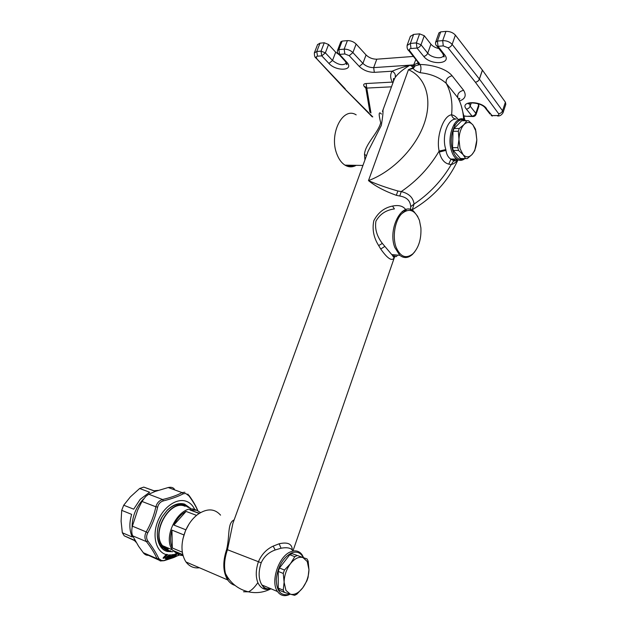 <?xml version="1.0" encoding="UTF-8"?>
<svg xmlns="http://www.w3.org/2000/svg" width="627" height="627" viewBox="0 0 627 627"><rect width="100%" height="100%" fill="white"/><g stroke="black" fill="none" stroke-linecap="round" stroke-linejoin="round"><path stroke-width="0.94" d="M130.392 496.866L139.633 488.496L149.626 492.219L140.189 499.335L133.684 509.171L123.715 505.213L130.392 496.866M153.96 490.753L143.763 487.108L139.633 488.496M143.763 487.108L153.764 490.8L158.255 490.369M132.085 527.566C132.078 517.322 135.51 508.199 142.4 500.189L143.622 498.904M135.032 540.482L124.209 535.819L134.507 540.584L136.083 542.269M124.209 535.819L122.336 532.762L132.258 537.018C129.303 530.52 129.099 522.973 131.654 514.367L121.701 510.347L123.715 505.213M122.336 532.762L121.089 521.194L121.701 510.347M160.794 543.507L159.579 544.134M174.337 554.754L174.306 555.475L175.27 555.138M175.395 554.958L174.306 555.475L174.251 554.911M174.141 555.632L175.027 555.326L174.134 555.64M174.094 555.702L174.957 555.404M175.278 554.448L174.439 555.107L175.419 554.425M174.377 556.596L173.201 557.003L174.377 556.596M170.481 556.439L169.204 557.928L170.92 557.332M170.403 556.541L170.27 557.458L171.155 556.964M170.959 556.643L170.364 557.105L171.1 556.651M171.657 556.071L170.497 556.415L171.336 556.361L171.774 556L170.803 556.165L171.414 556.274L172.401 555.052M165.653 558.061L167.37 557.591M167.15 556.478L166.68 557.003L167.44 557.536M167.613 556.807L166.986 557.16L167.738 556.847M167.143 556.502L168.012 556.564L169.502 555.248L167.252 558.155L165.473 558.289L165.528 558.759L167.166 558.555L169.745 555.35L169.274 555.24M178.084 555.616L178.562 554.676M173.217 556.988L172.731 557.897L174.58 557.184L176.665 553.821L175.074 556.8L174.667 556.721L176.085 553.962L174.463 554.519L176.485 553.719L174.502 554.456M174.737 556.235L173.844 556.682L174.588 556.423L174.016 556.627L173.961 555.937M174.063 555.914L174.619 555.718M173.162 557.066L174.306 556.666M173.036 557.293L174.635 556.964L172.989 557.379M173.46 554.919L171.39 558.14L170.709 558.532L170.803 557.842L172.449 554.973L173.452 554.527L171.242 558.022L169.047 558.469L169.274 557.905M170.709 558.532L169.87 558.367L170.881 558.179L172.919 555.02L172.503 554.919M176.838 553.915L175.474 556.572L178.037 555.506L178.429 554.613L178.17 555.271M175.27 556.564L174.549 557.199M170.45 556.478L171.336 556.361M170.826 557.379L170.27 557.458M170.74 557.474L169.674 557.528L170.481 557.677M169.204 557.928L169.729 557.474M167.072 556.776L168.012 556.564M168.585 556.125L167.519 556.157L168.436 556.204L169.306 555.193L168.592 556.118L169.627 554.911L170.238 555.122L167.268 558.539L167.848 558.477L165.528 558.759M165.834 557.826L166.978 557.897M166.68 557.003L166.853 557.521M163.921 557.858L163.475 557.669L166.077 554.777L163.663 558.124L167.095 554.566L163.921 557.858M148.96 555.169C147.024 555.624 145.245 554.95 143.614 553.139L138.567 546.219L132.634 535.819C131.592 533.342 131.505 530.121 132.375 526.155L137.65 510.127L141.976 501.443L145.746 496.459L148.756 494.241L155.143 491.443L168.224 487.532C171.053 486.92 173.107 487.453 174.384 489.123M178.28 555.53L178.773 554.809M174.361 554.676L173.867 556.125M174.181 555.06L174.228 555.451M173.06 557.223L172.833 557.677M171.445 558.061L170.92 558.461M172.919 555.02L173.389 554.613L172.919 555.02M169.745 555.35L170.364 554.848L169.745 555.35M178.397 554.597L178.131 555.404M175.246 556.854L178.037 555.506M179.338 554.989L178.515 555.412M171.218 558.061L174.032 556.619M172.731 557.897L164.376 560.609L161.531 560.507L158.78 558.61L157.024 558.665L143.246 552.693M174.957 557.027L172.942 557.826M168.992 558.343L169.102 558.767L169.87 558.367M166.688 557.497L166.28 557.466L166.688 557.497M166.351 557.403L165.45 558.328M163.663 558.124L164.25 558.124L163.663 558.124M166.037 554.683L163.185 557.858L166.116 554.683L167.103 554.958L164.25 558.124M184.887 492.242L182.073 492.61L183.343 493.77C178.131 496.498 171.469 498.873 163.349 500.895L162.597 499.515L148.756 494.241M163.349 500.895C160.418 501.741 158.521 503.802 157.651 507.071L155.872 506.796C156.962 502.948 159.203 500.518 162.597 499.515C170.536 497.658 177.033 495.354 182.073 492.61L168.224 487.532M147.745 532.872C146.185 535.897 146.248 538.64 147.941 541.101L146.444 541.618C144.5 538.765 144.422 535.529 146.209 531.915L147.745 532.872C152.322 524.721 155.629 516.123 157.651 507.071M164.078 560.695L160.324 560.953L157.024 558.665C154.853 553.625 151.334 547.943 146.444 541.618L132.634 535.819M166.218 554.582L163.443 557.662M163.271 557.85L163.263 558.359L163.631 557.709M187.849 494.052L188.892 495.808C192.928 501.294 195.867 506.24 197.701 510.637M183.343 493.77L185.663 493.457L188.892 495.808M174.698 554.292L176.438 553.696L174.698 554.292M174.439 554.55L174.188 555.451M173.373 554.77L174.471 554.503M174.298 554.715L174.055 555.193M173.93 555.89L173.687 556.376M172.997 557.262L173.46 556.768M170.364 554.848L169.306 555.193M164.58 560.248L169.102 558.767M170.238 555.122L172.833 554.621L171.829 555.945M170.34 556.564L170.857 556.11M171.688 556.047L170.121 556.98M170.301 555.303L167.848 558.477M169.768 554.817L169.219 555.216M167.08 556.494L167.652 556.086M165.857 557.795L165.473 558.296M165.771 557.818L165.465 558.296M165.379 558.32L165.387 558.72M194.754 509.547C192.787 505.284 189.848 502.493 185.937 501.177C176.328 497.916 162.902 507.423 157.51 521.923C151.985 536.391 156.178 551.776 166.131 554.589L167.205 554.472L167.103 554.958M147.941 541.101C152.855 547.653 156.468 553.484 158.78 558.61M163.185 557.858L163.145 558.296M174.761 554.205L176.367 553.657M172.833 554.621L173.452 554.527M167.205 554.472L166.633 554.323M188.484 507.541L183.797 504.664C178.28 503.144 172.691 505.088 167.025 510.503L162.377 516.476C156.248 527.871 155.715 537.723 160.778 546.031L167.307 550.537L170.818 550.898M163.968 549.064L166.21 549.37M184.181 505.558L182.457 504.327M165.646 548.625L169.172 548.484M162.283 547.739L163.6 548.217M465.665 158.584L467.311 158.584L471.943 154.595L474.764 150.621L476.826 139.954L475.517 129.201L472.97 124.992L468.596 120.76L466.943 120.666L464.019 124.546L459.27 128.488L458.337 131.247L458.964 139.46L457.812 147.659L458.564 150.441L463.032 154.548L460.014 148.536L458.964 139.46C459.309 132.861 460.994 127.892 464.019 124.546C467.146 121.63 470.125 121.779 472.97 124.992L475.869 131.059L476.826 139.954C476.489 146.334 474.866 151.217 471.943 154.595C468.91 157.612 465.939 157.596 463.032 154.548L465.665 158.584L460.43 158.537L453.29 150.425L452.529 147.651L453.039 131.309L453.979 128.566L461.668 120.776L462.538 120.76M184.934 505.84C169.972 498.998 150.723 532.252 162.244 545.921L168.201 550.185M185.161 506.302L184.808 506.169C170.066 499.445 151.123 532.198 162.471 545.647L168.334 549.84M466.943 120.666L461.668 120.776M459.27 128.488L453.979 128.566M458.337 131.247L453.039 131.309M457.812 147.659L452.529 147.651M458.564 150.441L453.29 150.425M461.966 158.553L460.43 158.537M284.462 570.021L283.271 573.454L284.109 582.177L283.247 590.179L284.415 592.405L290.419 594.224L285.951 590.454L284.109 582.177C284.297 575.359 286.429 569.183 290.505 563.634C294.737 558.461 298.883 556.447 302.959 557.583L307.246 561.51L308.954 569.653C308.758 576.237 306.713 582.271 302.802 587.758C298.718 592.97 294.588 595.125 290.419 594.224L294.651 595.321L296.932 594.114L302.802 587.758L306.924 580.782L308.053 577.451L308.954 569.653L308.163 561.173L307.058 558.947L292.08 553.649L289.776 554.746L279.438 568.015L284.462 570.021L290.505 563.634L294.8 556.666L297.096 555.561M464.364 158.576C459.309 160.967 455.374 158.082 452.561 149.931C447.788 135.322 456.856 114.765 465.226 120.705M464.897 158.576C462.154 160.778 459.419 160.951 456.675 159.093C454.371 157.393 452.6 154.493 451.369 150.394C446.267 134.852 456.174 113.15 464.952 120.063L465.783 120.69M173.867 525.05C176.947 518.686 181.015 514.14 186.062 511.42L173.867 525.05L185.89 529.823M186.062 511.42L196.541 515.378M172.3 547.982C170.176 542.841 170.066 536.884 171.955 530.105L172.3 547.982L182.3 552.199M171.955 530.105L183.938 534.941M195.859 509.908L195.514 509.782C180.584 502.94 161.288 536.634 172.778 550.388L178.139 554.48M199.394 513.286L189.934 509.963L199.174 513.427M189.934 509.963L196.706 510.229L200.554 512.58M183.029 555.616L179.91 555.169L174.361 551.407L177.08 552.215M174.361 551.407L182.872 555.02M457.875 159.799L455.398 160.316L450.664 159.031C448.14 157.338 446.565 154.454 445.946 150.378L445.844 149.587C441.424 136.443 447.678 118.362 456.268 119.067M284.415 592.405L279.689 590.383M279.415 590.305L278.239 588.087L283.247 590.179M283.271 573.454L278.255 571.432L278.239 588.087M278.255 571.432L279.438 568.015M294.8 556.666L289.776 554.746M307.058 558.947L292.08 553.649M459.434 120.556L458.392 119.781M456.072 119.067C453.666 118.824 452.177 117.414 451.597 114.827C452.796 102.648 451.001 92.145 446.212 83.328C439.339 77.309 430.624 73.767 420.082 72.708C416.03 71.125 413.757 69.691 413.271 68.421L408.443 69.699L368.488 180.607C392.306 171.814 415.677 148.121 424.205 123.621C432.787 99.097 425.694 77.192 408.443 69.699L413.264 67.677L415.207 65.804L413.271 68.421L412.801 67.042L410.082 65.153C403.098 69.268 398.114 73.383 395.151 77.505L394.093 79.692M458.486 119.835C456.166 116.771 453.87 115.102 451.597 114.827C443.414 115.329 435.867 137.047 439.151 151.068L439.339 152.032C441.22 160.042 445.201 164.196 451.275 164.501L453.807 160.692L450.664 159.031L456.675 159.093M455.178 160.316L453.807 160.692C453.83 161.272 454.983 160.873 457.271 159.485M445.844 149.587L439.151 151.068C429.558 167.385 416.924 180.889 401.249 191.58L397.879 190.992C386.538 187.747 376.741 184.283 368.488 180.607C375.448 186.266 384.719 191.157 396.311 195.303L399.752 196.032C406.68 197.144 410.332 200.679 410.716 206.636L414.047 204.081C413.279 197.67 409.008 193.5 401.249 191.58L399.752 196.032M457.357 159.995C455.758 162.518 453.729 164.023 451.275 164.501C441.902 180.498 429.487 193.688 414.047 204.081L412.323 209.7C433.053 197.568 448.274 180.952 457.976 159.846M182.825 539.189L185.474 530.701L189.017 524.047M303.272 557.513C300.615 552.458 296.61 550.976 291.273 553.053C282.832 557.912 277.824 566.612 276.264 579.152C276.468 590.979 280.684 596.073 288.898 594.435L289.862 594.067M290.199 594.161L288.083 595.086C283.694 596.449 280.175 595.266 277.526 591.535C270.19 581.848 278.709 556.22 290.567 551.838C295.317 549.926 299.126 550.859 301.995 554.636L303.586 557.63M419.432 220.398C414.949 209.637 408.906 207.553 401.296 214.144C394.845 221.119 392.314 236.763 395.998 246.991C400.277 256.874 405.904 259.155 412.879 253.817C418.726 247.696 421.399 239.059 420.897 227.915L419.432 220.398M414.87 251.646L412.339 254.523C408.067 258.238 403.882 258.504 399.791 255.322L394.791 247.453C387.439 228.839 402.307 200.828 413.585 211.142L417.794 216.558M476.144 114.247L478.926 105.963L478.667 104.866L475.838 113.268C475.094 114.976 473.84 115.94 472.068 116.152L468.212 116.238M477.664 103.596L478.667 104.866M503.066 112.641L505.809 104.301L505.393 102.193L502.556 110.799C501.804 112.546 500.495 113.518 498.637 113.722C499.257 114.796 498.724 115.407 497.054 115.548L491.145 115.525L492.469 116.034L484.381 106.496M438.924 32.965L440.695 31.875L445.954 31.389C449.857 31.303 453 32.549 455.39 35.128L482.445 70.169L505.393 102.193M410.356 36.397L413.624 34.414L419.612 33.85L424.267 35.723L430.929 44.188C432.748 46.32 435.389 47.777 438.853 48.545M459.458 100.994C465.281 98.941 466.66 95.367 463.588 90.272L452.098 75.757C445.773 68.022 429.965 64.463 420.106 64.526C421.266 67.011 421.258 69.738 420.082 72.708M403.2 210.837L404.909 211.236M411.383 210.539L412.323 209.7L411.069 210.445M220.563 515.143C214.583 508.442 206.988 508.191 197.787 514.399C192.646 518.325 188.547 523.749 185.514 530.693C180.811 542.723 180.803 552.896 185.49 561.204L186.023 561.988C189.448 566.542 193.923 568.47 199.441 567.764M269.579 589.067C264.484 590.336 260.581 588.197 257.862 582.648C255.557 576.746 255.745 569.771 258.426 561.721L261.193 562.764C264.014 556.58 268.685 552.316 275.198 549.981L281.029 548.225C287.425 547.073 291.414 548.014 292.989 551.055M397.283 255.095C396.758 257.313 394.916 257.141 391.75 254.578L382.337 243.401C376.827 236.191 374.687 228.792 375.918 221.206C379.891 214.128 386.06 210.029 394.414 208.924L392.533 206.064C399.148 204.676 403.772 206.181 406.398 210.586M407.722 49.29L408.843 50.724L409.752 50.826L420.106 64.526L415.207 65.804L410.082 65.153C403.02 67.081 397.04 69.095 392.157 71.204C394.822 72.677 395.825 74.778 395.151 77.505M413.397 56.438L376.796 59.189C372.618 59.212 369.044 57.809 366.058 54.964L356.128 44.055C353.652 41.703 350.744 40.559 347.397 40.614L342.107 41.108L340.79 41.891M339.356 54.855L335.688 52.206L328.579 44.493L324.269 42.777L320.005 43.177L317.56 44.627M336.691 153.654L337.381 155.371M346.057 165.16C348.675 166.273 351.285 166.32 353.894 165.293M356.167 114.874C342.812 106.128 328.697 134.123 336.879 154.085C338.846 159.274 341.55 162.957 344.991 165.144C348.722 167.354 352.46 167.417 356.183 165.332M402.15 211.589L403.326 212.263M410.583 210.327L410.716 206.636M395.237 254.907L395.104 255.369C393.419 262.345 388.63 260.229 380.73 249.021L384.578 246.568M281.029 548.225L279.156 543.774C287.754 541.83 292.127 543.875 292.268 549.91M234.169 519.838C227.154 523.137 230.015 534.972 226.668 549.417C222.687 561.33 222.867 571.236 227.201 579.144L227.726 579.944L186.023 561.988M232.899 523.326L227.46 549.746C224.458 558.336 223.792 566.244 225.461 573.486L227.993 579.74M279.156 543.774L273.168 546.125C266.514 549.213 261.608 554.409 258.426 561.721L226.668 549.417M404.493 210.108L405.7 210.86M392.533 206.064C384.288 207.702 378.042 212.6 373.794 220.759C372.062 229.419 373.684 237.688 378.669 245.565L380.73 249.021M364.922 159.979L364.499 154.281C365.204 144.014 377.885 133.394 380.714 122.782C378.481 113.902 378.708 110.995 381.396 114.067M415.866 59.534L412.801 67.042M369.836 111.786L370.972 113.009L366.771 88.078L365.768 87.537M368.049 151.373L381.326 125.416C382.635 117.586 383.175 112.562 382.956 110.344L383.207 109.647M356.128 44.055L352.899 52.582L349.231 55.678L359.271 66.438C363.472 70.357 368.488 72.324 374.319 72.348L392.157 71.204C390.08 74.347 390.151 77.983 392.369 82.098L393.176 82.215M392.902 82.983L392.369 82.098L366.137 83.532L366.771 88.078L391.507 86.824M166.484 550.294L167.558 549.973M167.119 550.49L168.232 550.192M184.777 505.777L184.001 504.735M165.379 549.848L166.696 549.613M166.962 554.409L166.226 554.817M132.375 526.155L146.209 531.915C150.77 524.015 153.991 515.645 155.872 506.796L141.976 501.443M143.614 553.139L160.904 560.977L161.531 560.507M172.339 555.075L171.751 555.984M167.025 554.785L169.361 555.122M172.746 551.721L167.542 551.509C156.585 549.315 153.662 530.05 162.456 516.311L167.252 510.135C173.107 504.547 178.883 502.533 184.573 504.116L190.459 508.285M473.424 116.52L472.068 116.152L466.363 109.098C468.142 108.871 469.404 107.899 470.156 106.175L475.838 113.268L476.105 114.357C475.423 115.932 474.208 116.653 472.476 116.504L464.254 116.191M489.993 114.043L485.549 108.353C481.536 102.021 466.676 102.319 468.408 103.949L469.458 103.337L470.156 106.175L471.277 102.875M493.88 115.627L497.054 115.548M482.445 70.169L479.42 79.096C478.62 80.914 477.265 81.949 475.352 82.2L498.637 113.722M498.465 115.877L497.446 115.917C499.476 116.324 501.318 115.313 502.987 112.884L502.556 110.799L479.365 79.026C478.573 80.844 477.233 81.902 475.352 82.2L447.991 47.762C449.92 47.401 451.307 46.273 452.145 44.384C449.747 41.821 446.589 40.567 442.686 40.63L443.265 45.896L438.014 46.32L437.427 41.084L435.647 42.181M435.898 44.932L437.035 46.226L438.014 46.32L444.645 54.823L443.673 54.721L437.035 46.226C435.647 45.12 435.209 43.71 435.71 42.001L438.971 32.816M444.645 54.823C452.341 64.197 430.577 65.6 423.719 56.391C425.561 56.077 426.901 54.996 427.732 53.162L421.015 44.776C420.176 46.625 418.828 47.715 416.971 48.052L410.983 48.538L410.356 43.42L407.072 45.481M424.267 35.723L421.015 44.776L416.352 42.902L416.971 48.052L423.719 56.391M445.946 150.378L439.339 152.032M463.588 90.272C459.082 91.487 457.154 93.956 457.812 97.679L446.212 83.328C445.578 79.566 447.537 77.043 452.098 75.757M464.199 115.901L466.378 116.285M486.481 108.495C480.501 100.257 459.238 101.065 466.363 109.098M482.39 70.099L479.365 79.026L452.145 44.384L455.39 35.128M447.991 47.762L443.265 45.896M445.954 31.389L442.686 40.63L437.427 41.084L440.695 31.875M442.505 53.232L444.229 56.657C443.947 57.253 443.704 56.9 443.508 55.591L443.704 54.776M430.929 44.188L427.732 53.162C431.094 57.77 442.16 59.494 443.508 55.591M419.612 33.85L416.352 42.902L410.356 43.42L413.624 34.414M410.983 48.538C409.337 48.804 408.929 49.564 409.752 50.826M463.643 120.031C463.306 111.59 461.362 104.137 457.812 97.679M448.752 164.18L451.025 159.039M454.638 125.792L454.191 124.036M418.852 62.269L417.958 62.159L416.837 60.756M376.796 59.189L373.668 67.63L413.938 64.887L417.848 62.912L418.029 62.261M342.107 41.108L338.862 49.596L337.545 50.379M328.579 44.493L325.35 52.848L321.032 51.132L321.769 55.85L317.505 56.203L316.768 51.5L314.315 52.981M324.269 42.777L321.032 51.132L316.768 51.5L320.005 43.177M397.879 190.992L396.311 195.303M234.968 585.383C232.076 584.529 229.662 582.718 227.726 579.944L225.461 573.486C230.344 583.079 237.986 589.192 248.37 591.817L243.503 591.763M257.862 582.648C254.538 587.475 251.38 590.532 248.37 591.817C256.169 593.479 263.559 592.539 270.558 588.98M275.198 549.981L273.168 546.125M261.193 562.764C258.246 571.887 258.481 579.285 261.882 584.944C264.241 588.259 267.345 589.568 271.201 588.871M378.669 245.565L382.337 243.401M366.058 54.964L362.908 63.398C365.909 66.219 369.491 67.63 373.668 67.63L374.319 72.348M347.397 40.614L344.152 49.141C347.499 49.102 350.415 50.246 352.899 52.582L362.908 63.398L359.271 66.438M349.231 55.678L344.858 53.961L344.152 49.141L338.862 49.596L339.575 54.392L337.922 53.366M335.688 52.206L332.514 60.498C338.306 64.934 342.922 65.811 346.363 63.139L346.457 62.896M332.514 60.498L325.35 52.848L321.769 55.85L328.948 63.452L332.514 60.498M343.596 87.067L344.591 88.752L345.234 88.83L315.201 57.128M343.69 87.78L369.515 113.581M366.458 155.762L364.499 154.281M366.137 83.532C363.723 83.697 363.088 84.676 364.232 86.463L365.886 88.242M364.232 86.463L365.682 87.098M344.858 53.961L339.575 54.392L346.692 62.136L345.994 62.073L338.878 54.337C337.506 53.264 337.075 51.908 337.585 50.262L340.829 41.79M345.015 60.999L346.997 64.401C346.7 64.973 346.488 64.557 346.363 63.139M328.948 63.452C336.393 71.87 354.882 70.671 346.692 62.136M317.505 56.203C316.133 56.438 315.898 57.128 316.815 58.272M370.291 114.373L372.783 116.912M197.85 510.707C195.961 506.052 193.006 500.949 188.986 495.401M162.377 516.476L167.025 510.503M160.073 544.996L162.244 545.921M162.471 545.647L172.409 549.855M172.778 550.388L182.77 554.629M284.384 592.35L279.383 590.258M464.952 120.063L463.855 120.086M460.336 120.165L458.988 120.188L459.176 120.697M412.879 253.817L412.339 254.523M458.698 99.379C459.395 98.227 459.771 98.024 459.834 98.784L458.87 99.732M410.458 36.131L407.197 45.097C406.805 47.723 407.354 49.604 408.843 50.724L417.958 62.159L418.538 64.048C418.248 64.636 418.021 64.26 417.848 62.912M464.842 120.07L461.307 105.908M288.898 594.435L288.083 595.086M399.791 255.322L391.75 254.578C393.419 255.816 393.474 259.727 395.104 255.369L292.95 550.968M270.746 588.682C266.169 588.988 263.928 588.706 264.006 587.836L261.882 584.944L277.526 591.535M413.585 211.142L412.676 211.087M317.63 44.439L314.401 52.731C314.26 55.748 314.848 57.574 316.165 58.209L344.591 88.752L369.311 113.918M362.939 165.442L344.991 165.144M367.955 151.632L232.86 523.443M364.906 86.534L365.737 87.427L364.906 86.534M369.836 114.451L372.179 116.841M393.497 81.33L393.442 78.555L394.438 78.743L382.439 111.426M369.852 111.912L365.745 87.427"/></g></svg>
